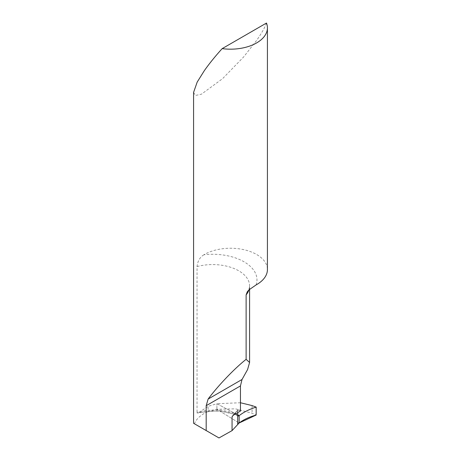 <?xml version="1.0" encoding="UTF-8"?>
<svg xmlns="http://www.w3.org/2000/svg" width="461" height="461" viewBox="0 0 461 461"><rect width="100%" height="100%" fill="white"/><g stroke="black" fill="none" stroke-linecap="round" stroke-linejoin="round"><path stroke-width="0.35" stroke-dasharray="2.31 1.73" d="M240.452 402.753L216.895 403.698L237.686 414.883L216.895 403.698L208.078 406.354L208.078 411.54L216.895 409.276L239.144 422.996L216.895 409.276L235.369 408.832L252.081 413.229L256.172 415.033M216.895 409.276L216.895 403.698L216.895 409.276M218.987 437.95L194.433 423.774C196.461 418.68 201.008 414.6 208.078 411.54M237.686 414.825C235.848 413.811 232.926 412.768 228.921 411.696C223.631 410.595 220.099 410.071 218.324 410.123C209.79 409.852 202.69 410.636 197.043 412.462L197.222 413.154L198.092 413.073L208.078 406.354M234.194 414.658A48.002 27.712 180 0 1 238.591 409.904L237.686 410.411L237.686 412.641M256.091 284.927A44.308 25.58 0 0 0 203.883 254.783A36.926 21.321 180 0 1 256.61 254.484A36.926 21.321 180 0 1 267.426 269.558M266.47 23.05C264.845 27.574 261.554 33.365 256.61 40.424L243.587 57.003L222.6 78.641L201.428 94.194L195.441 95.456L193.574 92.425M238.591 409.904A36.926 21.321 180 0 1 240.452 411.045M237.888 409.892L237.686 410.411A49.235 28.426 0 0 0 232.92 415.58M203.883 254.783C199.936 257.175 197.654 261.099 197.043 266.573L197.043 412.462M252.081 405.582L252.081 413.229M198.818 412.474L219.044 410.763L237.692 415.004M197.043 266.573A36.926 21.321 180 0 1 249.585 285.889A36.926 21.321 180 0 1 248.911 289.946M238.124 415.92C226.282 410.613 212.976 409.679 198.213 413.119M249.585 289.329L249.585 285.889C249.672 287.531 248.957 289.427 247.436 291.588M232.448 416.041L237.859 409.921"/><path stroke-width="0.69" d="M256.172 407.092C249.407 409.247 243.731 412.105 239.144 415.666C238.251 416.266 237.767 415.989 237.686 414.831L237.686 424.16C242.567 420.104 248.727 417.061 256.172 415.033L256.172 407.092L256.172 415.033L239.144 422.996L239.144 415.666L237.686 414.883L239.144 415.666C243.731 412.105 249.407 409.247 256.172 407.092L252.081 405.582L240.452 402.753M237.692 415.004L239.144 415.666L239.144 422.996L232.062 430.614L218.987 437.95L193.574 423.279L193.574 92.425L197.181 82.093L204.39 70.573C209.398 63.48 215.322 56.161 222.167 48.63A36.926 21.321 0 0 0 267.426 27.862A36.926 21.321 0 0 0 266.47 23.05L222.167 48.63M239.144 415.666L237.905 415.724L237.686 412.641M232.92 415.58A49.235 28.426 0 0 0 232.062 416.894L232.062 430.614M267.426 27.862L267.426 269.558A36.926 21.321 180 0 1 256.091 284.927L249.061 289.802L247.28 291.807L246.116 294.907L246.116 359.338C234.62 368.374 218.105 385.632 208.113 399.07L206.188 405.703L206.188 430.557M246.116 359.338L249.585 362.473L247.574 369.566L242.025 379.495L240.452 385.92L240.452 411.045L234.194 414.658L232.488 416.024L232.062 416.894M256.172 415.033L256.172 407.092C249.407 409.247 243.731 412.105 239.144 415.666L239.144 422.996C243.765 419.522 249.441 416.865 256.172 415.033M248.911 289.946A36.926 21.321 180 0 1 246.116 294.907M206.188 405.703L240.452 385.92M208.113 399.07L242.025 379.495M249.585 362.473L249.585 289.329"/></g></svg>
